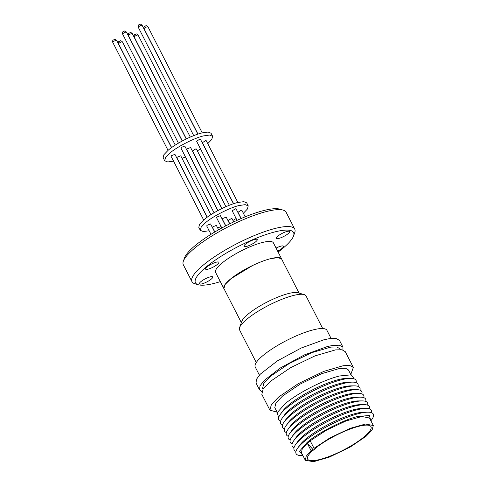 <?xml version="1.0" encoding="UTF-8"?>
<svg xmlns="http://www.w3.org/2000/svg" width="486" height="486" viewBox="0 0 486 486"><rect width="100%" height="100%" fill="white"/><g stroke="black" fill="none" stroke-linecap="round" stroke-linejoin="round"><path stroke-width="0.73" d="M229.665 223.882L226.209 217.127L222.764 218.481L222.345 219.101L225.802 225.856M237.071 220.34L232.199 210.821L235.339 208.816L236.062 208.846L241.038 218.572M221.841 227.983L216.543 217.625L216.963 217.005L220.407 215.65L225.668 225.929M210.997 234.325L206.69 225.905L207.109 225.285L210.553 223.931L214.709 232.053M214.842 231.974L212.491 227.381L212.911 226.762L216.355 225.407L218.603 229.787M229.805 223.809L228.153 220.577L231.293 218.572L232.016 218.603L233.705 221.908M241.184 218.512L238.006 212.297L241.147 210.292L241.87 210.323L245.193 216.823M243.365 213.251L247.423 209.016L248.231 205.857L245.157 204.661L239.288 205.499C230.558 207.285 212.048 216.732 205.402 222.801L201.186 227.132L200.329 230.37L203.367 231.567L209.168 230.753M248.231 205.857L246.688 202.85L243.808 201.66L237.751 202.492C227.867 204.825 211.623 213.117 203.865 219.794L199.539 224.283L198.792 227.363L200.329 230.37M221.841 208.585L190.591 147.519L187.146 148.874L186.727 149.494L217.977 210.56M217.837 210.638L184.783 146.043L181.339 147.398L180.92 148.017L214.053 212.765M210.888 214.709L180.737 155.799L177.293 157.154L176.874 157.774L207.267 217.163M237.848 202.468L206.246 140.715L205.529 140.685L202.389 142.69L233.608 203.707M225.923 206.69L196.399 148.995L195.676 148.965L192.535 150.97L221.981 208.518M207.139 217.254L174.93 154.323L171.485 155.678L171.072 156.298L203.652 219.97M233.462 203.756L200.445 139.239L199.722 139.209L196.581 141.213L229.356 205.262M207.747 143.643L211.805 139.409L212.607 136.25L209.539 135.053L203.67 135.892C194.935 137.678 176.43 147.124 169.784 153.193L165.568 157.525L164.711 160.763L167.743 161.96L173.551 161.145M212.607 136.25L211.07 133.243L208.184 132.052L202.133 132.891C192.249 135.217 176.005 143.51 168.241 150.186L163.922 154.676L163.168 157.756L164.711 160.763M299.066 293.107L281.637 259.044L278.162 257.61L270.866 258.613C265.496 259.967 259.403 262.27 252.592 265.514L230.996 278.666L225.042 284.553L223.925 288.575L241.354 322.637M322.704 328.536L306.016 295.925A37.319 8.651 152.9 0 0 304.121 294.583L297.833 292.742A32.416 7.515 152.9 0 0 288.708 293.483A32.416 7.515 152.9 0 0 259.621 306.174A32.416 7.515 152.9 0 0 241.785 321.428L239.592 327.6A37.319 8.651 152.9 0 0 239.574 329.927L256.268 362.538M304.121 294.583A37.319 8.651 152.9 0 0 293.617 295.433A37.319 8.651 152.9 0 0 260.132 310.044A37.319 8.651 152.9 0 0 239.592 327.6M331.094 338.444L326.932 330.316A40.271 9.331 152.9 0 0 313.549 329.781A40.271 9.331 152.9 0 0 262.829 355.673A40.271 9.331 152.9 0 0 255.235 367.003L259.396 375.137M342.958 349.999L342.952 347.15L339.392 345.212L332.691 345.449L327.382 346.53L304.382 354.914L280.209 368.048L264.184 380.483L259.974 385.927L259.518 389.851L261.82 391.516M342.952 347.15L339.495 340.388L336.112 338.475L329.229 338.687L323.919 339.769L301.199 348.025L277.318 360.922L260.362 374.092L256.42 379.347L256.055 383.083L259.518 389.851M340.303 349.592L339.866 348.735L336.877 346.986L330.832 347.089L311.866 352.629L289.328 363.504L270.787 376.055L263.819 383.302L262.61 388.265L263.048 389.122M350.777 374.487L353.34 367.446L345.26 351.664L342.035 349.774L335.51 349.884L315.025 355.873L290.683 367.616L270.659 381.17L263.133 388.994L261.826 394.359L269.9 410.141L277.111 412.183M353.34 367.446L349.896 365.521L343.231 365.715L323.737 371.401L298.361 383.624L278.733 396.953L271.395 404.504L269.9 410.141M350.916 374.761L348.45 369.943L345.607 368.279L339.842 368.376L321.756 373.661L300.269 384.031L282.585 395.999L275.939 402.906L274.784 407.639L277.251 412.456M356.117 382.616A43.394 10.06 152.9 0 0 350.679 378.363L346.84 378.363A39.633 9.185 152.9 0 0 338.542 379.609A39.633 9.185 152.9 0 0 282.56 411.259L280.313 414.376A43.394 10.06 152.9 0 0 280.58 421.271M354.191 378.861L351.25 374.821L339.678 375.964C323.737 379.724 297.535 393.095 285.015 403.866L277.135 412.699L278.66 417.51M350.679 378.363A43.394 10.06 152.9 0 0 341.597 379.724A43.394 10.06 152.9 0 0 280.313 414.376M358.042 386.376A43.394 10.06 152.9 0 0 352.605 382.124L348.76 382.124A39.633 9.185 152.9 0 0 340.461 383.363A39.633 9.185 152.9 0 0 284.486 415.014L282.232 418.13A43.394 10.06 152.9 0 0 282.506 425.031M352.605 382.124A43.394 10.06 152.9 0 0 343.523 383.478A43.394 10.06 152.9 0 0 282.232 418.13M359.962 390.13A43.394 10.06 152.9 0 0 354.531 385.878L350.685 385.878A39.633 9.185 152.9 0 0 342.387 387.123A39.633 9.185 152.9 0 0 286.406 418.774L284.158 421.891A43.394 10.06 152.9 0 0 284.425 428.786M354.531 385.878A43.394 10.06 152.9 0 0 345.443 387.239A43.394 10.06 152.9 0 0 284.158 421.891M361.888 393.891A43.394 10.06 152.9 0 0 356.451 389.638L352.605 389.638A39.633 9.185 152.9 0 0 344.307 390.878A39.633 9.185 152.9 0 0 288.332 422.528L286.078 425.645A43.394 10.06 152.9 0 0 286.351 432.546M356.451 389.638A43.394 10.06 152.9 0 0 347.368 390.993A43.394 10.06 152.9 0 0 286.078 425.645M363.807 397.645A43.394 10.06 152.9 0 0 358.376 393.393L354.531 393.393A39.633 9.185 152.9 0 0 346.232 394.638A39.633 9.185 152.9 0 0 290.251 426.289L288.004 429.405A43.394 10.06 152.9 0 0 288.271 436.3M358.376 393.393A43.394 10.06 152.9 0 0 349.288 394.753A43.394 10.06 152.9 0 0 288.004 429.405M365.733 401.406A43.394 10.06 152.9 0 0 360.296 397.153L356.451 397.153A39.633 9.185 152.9 0 0 348.152 398.392A39.633 9.185 152.9 0 0 292.177 430.043L289.929 433.166A43.394 10.06 152.9 0 0 290.197 440.061M360.296 397.153A43.394 10.06 152.9 0 0 351.214 398.514A43.394 10.06 152.9 0 0 289.929 433.166M367.653 405.16A43.394 10.06 152.9 0 0 362.222 400.907L358.376 400.914A39.633 9.185 152.9 0 0 350.078 402.153A39.633 9.185 152.9 0 0 294.097 433.804L291.849 436.92A43.394 10.06 152.9 0 0 292.116 443.815M362.222 400.907A43.394 10.06 152.9 0 0 353.134 402.268A43.394 10.06 152.9 0 0 291.849 436.92M369.579 408.92A43.394 10.06 152.9 0 0 364.142 404.668L360.296 404.668A39.633 9.185 152.9 0 0 351.998 405.907A39.633 9.185 152.9 0 0 296.023 437.558L293.775 440.68A43.394 10.06 152.9 0 0 294.042 447.576M364.142 404.668A43.394 10.06 152.9 0 0 355.059 406.029A43.394 10.06 152.9 0 0 293.775 440.68M371.498 412.681A43.394 10.06 152.9 0 0 366.067 408.428L362.222 408.428A39.633 9.185 152.9 0 0 353.923 409.668A39.633 9.185 152.9 0 0 297.942 441.318L295.695 444.435A43.394 10.06 152.9 0 0 295.962 451.33M366.067 408.428A43.394 10.06 152.9 0 0 356.979 409.783A43.394 10.06 152.9 0 0 295.695 444.435M370.891 420.791L371.772 419.576A43.394 10.06 152.9 0 0 367.987 412.183L364.142 412.183A39.633 9.185 152.9 0 0 355.843 413.422A39.633 9.185 152.9 0 0 299.868 445.073L297.62 448.195A43.394 10.06 152.9 0 0 301.399 455.582L302.906 455.582M367.987 412.183A43.394 10.06 152.9 0 0 358.905 413.543A43.394 10.06 152.9 0 0 297.62 448.195M370.842 420.706L369.336 415.524L357.994 416.453C344.884 419.132 317.103 433.312 307.128 442.418L299.558 451.19L302.857 455.497M315.864 447.861A35.581 8.25 -27.1 0 1 349.142 429.454A35.581 8.25 -27.1 0 1 370.982 426.696A35.581 8.25 -27.1 0 1 364.275 436.707A35.581 8.25 -27.1 0 1 330.589 455.917A35.581 8.25 -27.1 0 1 307.632 459.112A35.581 8.25 -27.1 0 1 312.954 450.303L311.125 450.759L306.192 456.214L305.317 460.297L313.585 461.7L329.514 457.04L350.096 447.126L366.104 436.252L372.094 430.086L373.303 425.505L365.496 424.041L350.266 428.318L330.207 437.734L314.029 448.317L315.864 447.861M211.313 279.073A7.466 1.731 -27.1 0 1 204.248 283.101A7.466 1.731 -27.1 0 1 199.436 283.769A7.466 1.731 -27.1 0 1 200.84 281.673A7.466 1.731 -27.1 0 1 207.905 277.64A7.466 1.731 -27.1 0 1 212.722 276.971A7.466 1.731 -27.1 0 1 211.313 279.073M217.412 264.378A7.466 1.731 -27.1 0 1 210.347 268.406A7.466 1.731 -27.1 0 1 205.529 269.074A7.466 1.731 -27.1 0 1 206.939 266.972A7.466 1.731 -27.1 0 1 214.004 262.944A7.466 1.731 -27.1 0 1 218.822 262.276A7.466 1.731 -27.1 0 1 217.412 264.378M255.849 241.651A7.466 1.731 -27.1 0 1 248.777 245.685A7.466 1.731 -27.1 0 1 243.966 246.353A7.466 1.731 -27.1 0 1 245.369 244.251A7.466 1.731 -27.1 0 1 252.441 240.224A7.466 1.731 -27.1 0 1 257.252 239.555A7.466 1.731 -27.1 0 1 255.849 241.651M288.18 233.626A7.466 1.731 -27.1 0 1 281.115 237.66A7.466 1.731 -27.1 0 1 276.303 238.328A7.466 1.731 -27.1 0 1 277.706 236.226A7.466 1.731 -27.1 0 1 284.772 232.199A7.466 1.731 -27.1 0 1 289.589 231.53A7.466 1.731 -27.1 0 1 288.18 233.626M276.072 248.079A7.466 1.731 -27.1 0 1 283.49 246.226A7.466 1.731 -27.1 0 1 282.08 248.328A7.466 1.731 -27.1 0 1 277.652 251.159M220.322 281.625A55.106 12.776 -27.1 0 1 213.767 283.484A55.106 12.776 -27.1 0 1 198.252 284.741L194.91 283.769A57.713 13.377 -27.1 0 1 191.982 281.686L183.325 264.779A57.713 13.377 -27.1 0 1 183.356 261.182L184.516 257.902A55.106 12.776 -27.1 0 1 214.848 231.974A55.106 12.776 -27.1 0 1 264.299 210.395A55.106 12.776 -27.1 0 1 279.808 209.144L283.15 210.116A57.713 13.377 -27.1 0 1 286.078 212.194L294.735 229.106A57.713 13.377 -27.1 0 1 294.704 232.703L293.544 235.977A55.106 12.776 -27.1 0 1 278.107 252.052M183.356 261.182A57.713 13.377 -27.1 0 1 215.116 234.027A57.713 13.377 -27.1 0 1 266.905 211.428A57.713 13.377 -27.1 0 1 283.15 210.116M191.982 281.686A57.713 13.377 -27.1 0 1 218.165 254.391A57.713 13.377 -27.1 0 1 275.556 228.341A57.713 13.377 -27.1 0 1 294.735 229.106M198.252 284.741A55.106 12.776 -27.1 0 1 215.45 260.004A55.106 12.776 -27.1 0 1 275.258 231.816A55.106 12.776 -27.1 0 1 293.544 235.977M281.813 259.39A32.459 7.521 152.9 0 0 281.673 259.02A32.459 7.521 152.9 0 0 260.733 261.936A32.459 7.521 152.9 0 0 230.006 279.462A32.459 7.521 152.9 0 0 223.888 288.593A32.459 7.521 152.9 0 0 224.101 288.921M281.673 259.02L273.405 242.866A32.459 7.521 152.9 0 0 252.465 245.782A32.459 7.521 152.9 0 0 221.738 263.303A32.459 7.521 152.9 0 0 215.614 272.433L223.888 288.593M316.307 447.515L313.573 450.151L311.982 448.402L312.954 450.303M316.483 447.709L317.625 446.506M373.303 425.505L369.457 417.99L361.888 416.496L345.935 420.985L326.665 430.049L310.183 440.802L314.029 448.317M311.125 450.759L307.28 443.244L302.237 448.882L301.472 452.782L305.317 460.297M311.982 448.402L307.28 443.244L310.183 440.802M217.667 227.958L221.1 226.531M232.964 220.456L236.135 218.512M182.043 158.357L185.476 156.923M197.346 150.848L200.518 148.904M134.671 36.462A2.169 0.504 152.9 0 0 134.251 37.082C134.069 35.399 134.245 34.591 134.78 34.67C136.481 34.239 135.722 33.048 138.115 35.101A2.169 0.504 152.9 0 0 137.392 35.077A2.169 0.504 152.9 0 0 134.671 36.462M113.208 41.79A2.169 0.504 152.9 0 0 112.788 42.41C112.606 40.727 112.782 39.919 113.317 39.998C115.018 39.566 114.259 38.376 116.652 40.429A2.169 0.504 152.9 0 0 115.929 40.399A2.169 0.504 152.9 0 0 113.208 41.79M138.717 26.706A2.169 0.504 152.9 0 0 138.297 27.325C138.121 25.643 138.291 24.841 138.826 24.914C140.533 24.482 139.768 23.292 142.161 25.351A2.169 0.504 152.9 0 0 141.444 25.321A2.169 0.504 152.9 0 0 138.717 26.706M144.524 28.182A2.169 0.504 152.9 0 0 144.105 28.802C143.923 27.119 144.099 26.317 144.634 26.39C146.335 25.958 145.575 24.768 147.969 26.827A2.169 0.504 152.9 0 0 147.246 26.797A2.169 0.504 152.9 0 0 144.524 28.182M128.863 34.986A2.169 0.504 152.9 0 0 128.45 35.606C128.268 33.923 128.444 33.115 128.972 33.194C130.679 32.762 129.92 31.572 132.307 33.625A2.169 0.504 152.9 0 0 131.591 33.601A2.169 0.504 152.9 0 0 128.863 34.986M123.061 33.51A2.169 0.504 152.9 0 0 122.642 34.129C122.46 32.447 122.636 31.639 123.171 31.718C124.872 31.286 124.112 30.096 126.506 32.149A2.169 0.504 152.9 0 0 125.783 32.125A2.169 0.504 152.9 0 0 123.061 33.51M119.009 43.266A2.169 0.504 152.9 0 0 118.596 43.886C118.414 42.203 118.59 41.395 119.119 41.474C120.826 41.043 120.066 39.852 122.454 41.905A2.169 0.504 152.9 0 0 121.737 41.875A2.169 0.504 152.9 0 0 119.009 43.266M134.251 37.082L186.363 138.911M112.788 42.41L168.035 150.362M138.297 27.325L193.732 135.655M144.105 28.802L197.99 134.1M128.45 35.606L182.359 140.958M122.642 34.129L178.435 143.157M118.596 43.886L171.643 147.556M138.115 35.101L190.299 137.088M116.652 40.429L171.515 147.647M142.161 25.351L197.838 134.148M147.969 26.827L202.231 132.86M132.307 33.625L186.223 138.978M126.506 32.149L182.22 141.031M122.454 41.905L175.264 145.101"/></g></svg>
